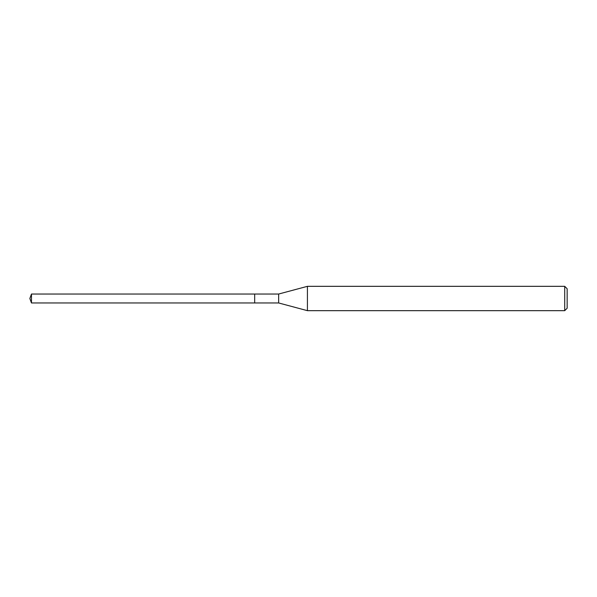 <?xml version="1.0" encoding="UTF-8"?>
<svg xmlns="http://www.w3.org/2000/svg" width="597" height="597" viewBox="0 0 597 597"><rect width="100%" height="100%" fill="white"/><g stroke="black" fill="none" stroke-linecap="round" stroke-linejoin="round"><path stroke-width="0.9" d="M254.673 294.037L31.477 294.037L31.477 302.963L254.673 302.963L254.673 294.037L254.673 302.963L278.65 302.963L278.65 294.037L254.673 294.037M31.477 302.963L29.85 298.5L31.477 294.037M278.65 294.037L307.425 286.329L307.425 310.671L278.65 302.963M307.425 310.671L564.717 310.671L564.717 286.329L307.425 286.329M564.717 286.329L567.15 288.761L567.15 308.239L564.717 310.671"/></g></svg>
